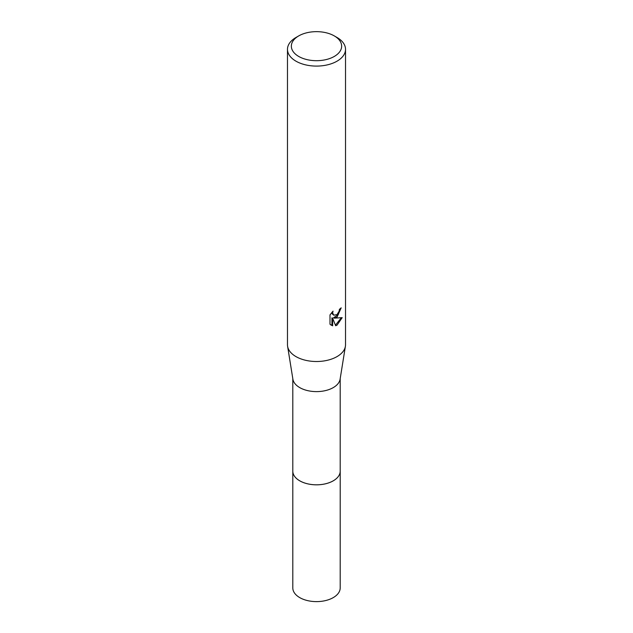 <?xml version="1.0" encoding="UTF-8"?>
<svg xmlns="http://www.w3.org/2000/svg" width="633" height="633" viewBox="0 0 633 633"><rect width="100%" height="100%" fill="white"/><g stroke="black" fill="none" stroke-linecap="round" stroke-linejoin="round"><path stroke-width="0.95" d="M340.198 470.746A23.714 13.689 180 0 1 340.214 471.142A23.698 13.681 180 0 1 333.259 480.811A23.698 13.681 180 0 1 307.432 483.77A23.698 13.681 180 0 1 292.802 471.134A23.714 13.689 180 0 1 292.802 470.746M340.198 470.865A23.706 13.689 180 0 1 333.267 480.819A23.706 13.689 180 0 1 307.211 483.731A23.706 13.689 180 0 1 292.802 470.865M334.287 35.907L337.025 37.482A29.023 16.759 180 0 1 345.523 49.334L345.523 344.756A29.023 16.759 180 0 1 345.396 346.306L340.103 379.199A23.698 13.681 180 0 1 333.259 387.61A23.698 13.681 180 0 1 308.453 390.798A23.698 13.681 180 0 1 292.897 379.199L287.604 346.306A29.023 16.759 180 0 1 287.477 344.756L287.477 49.334A29.023 16.759 180 0 1 295.975 37.482L298.713 35.907A25.154 14.519 180 0 1 334.287 35.907A25.154 14.519 180 0 1 334.287 56.44A25.154 14.519 180 0 1 298.713 56.44A25.154 14.519 180 0 1 298.713 35.907L295.975 37.482M345.396 346.306A29.023 16.759 180 0 1 337.025 356.601A29.023 16.759 180 0 1 306.649 360.517A29.023 16.759 180 0 1 287.604 346.306M337.025 317.109L334.24 318.154L342.192 317.647L337.025 325.172L335.656 325.742L332.649 318.233L332.649 325.813L329.999 324.254L329.999 314.91L333.053 311.127L332.642 312.979L333.765 315.202L337.025 314.593L339.122 311.246L339.423 309.308A29.023 16.759 0 0 0 341.195 307.836L337.025 317.109M345.523 49.334A29.023 16.759 180 0 1 337.025 61.179A29.023 16.759 180 0 1 305.391 64.811A29.023 16.759 180 0 1 287.477 49.334M340.435 308.508L338.259 314.696L333.551 317.758L334.24 318.154M333.765 315.202L332.238 313.913L331.953 312.275M330.909 325.022L331.953 325.402L331.953 317.829L332.649 318.233M335.443 325.188L341.282 317.853M331.953 325.409L332.649 325.813M292.786 471.142A23.714 13.689 180 0 0 299.733 480.819A23.714 13.689 180 0 0 325.576 483.786A23.714 13.689 180 0 0 340.214 471.142L340.198 587.93A23.698 13.681 180 0 1 325.568 600.575A23.698 13.681 180 0 1 299.741 597.607A23.698 13.681 180 0 1 292.802 587.93L292.802 378.566M340.198 471.134L340.198 378.566"/></g></svg>
